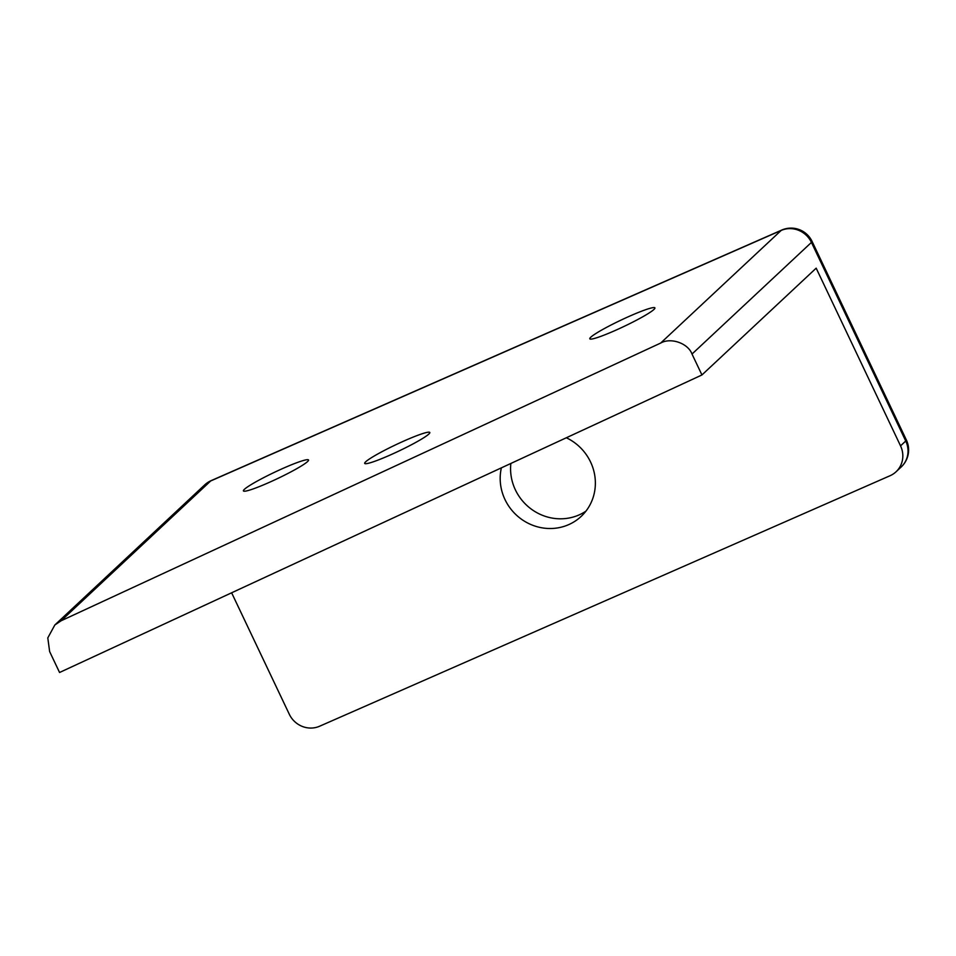 <?xml version="1.0" encoding="UTF-8"?>
<svg xmlns="http://www.w3.org/2000/svg" width="956" height="956" viewBox="0 0 956 956"><rect width="100%" height="100%" fill="white"/><g stroke="black" fill="none" stroke-linecap="round" stroke-linejoin="round"><path stroke-width="1.43" d="M701.943 374.955L816.173 268.17L900.54 445.855L905.738 441.003L811.441 242.406L692.013 354.043C688.057 343.264 670.825 337.217 660.68 343.061L61.124 620.767L54.839 624.985L47.8 637.891L49.64 651.586L59.559 672.486L701.943 374.955L692.013 354.043M566.334 437.764A48.828 46.486 46.9 0 1 581.129 516.431A48.828 46.486 46.9 0 1 524.557 521.259A48.828 46.486 46.9 0 1 501.386 467.843M231.627 592.792L289.31 714.263A23.255 22.143 -133.1 0 0 319.615 726.225L890.096 475.706A23.255 22.143 -133.1 0 0 896.047 471.786A23.255 22.143 -133.1 0 0 900.54 445.855M585.92 511.161A48.828 46.486 46.9 0 1 534.117 511.042A48.828 46.486 46.9 0 1 510.863 463.457M614.302 330.872A36.041 3.501 -25.4 0 0 654.908 307.892A36.041 3.501 -25.4 0 0 620.85 320.188A36.041 3.501 -25.4 0 0 589.792 338.806A36.041 3.501 -25.4 0 0 614.302 330.872M267.943 482.971A36.041 3.501 -25.4 0 0 308.537 459.991A36.041 3.501 -25.4 0 0 274.491 472.288A36.041 3.501 -25.4 0 0 243.433 490.906A36.041 3.501 -25.4 0 0 267.943 482.971M389.2 455.462A36.041 3.501 -25.4 0 0 429.806 432.482A36.041 3.501 -25.4 0 0 395.748 444.779A36.041 3.501 -25.4 0 0 364.69 463.397A36.041 3.501 -25.4 0 0 389.2 455.462M660.68 343.061L781.136 230.456L210.655 480.976L61.124 620.767M781.136 230.456A23.255 22.143 46.9 0 1 811.441 242.406A23.255 2.259 154.6 0 0 812.062 241.378A23.255 23.255 0 0 0 781.709 230.073A23.255 6.74 66.3 0 0 781.136 230.456M210.655 480.976A23.255 6.74 -113.7 0 1 211.24 480.593A23.255 23.255 0 0 0 204.704 484.895A23.255 22.143 46.9 0 1 210.655 480.976M905.738 441.003A23.255 22.143 46.9 0 1 901.233 466.934A23.255 23.255 0 0 0 906.36 439.975A23.255 2.259 154.6 0 1 905.738 441.003M781.709 230.073L211.24 480.593M54.839 624.985L204.704 484.895M896.047 471.786L901.233 466.934M906.36 439.975L812.062 241.378"/></g></svg>
